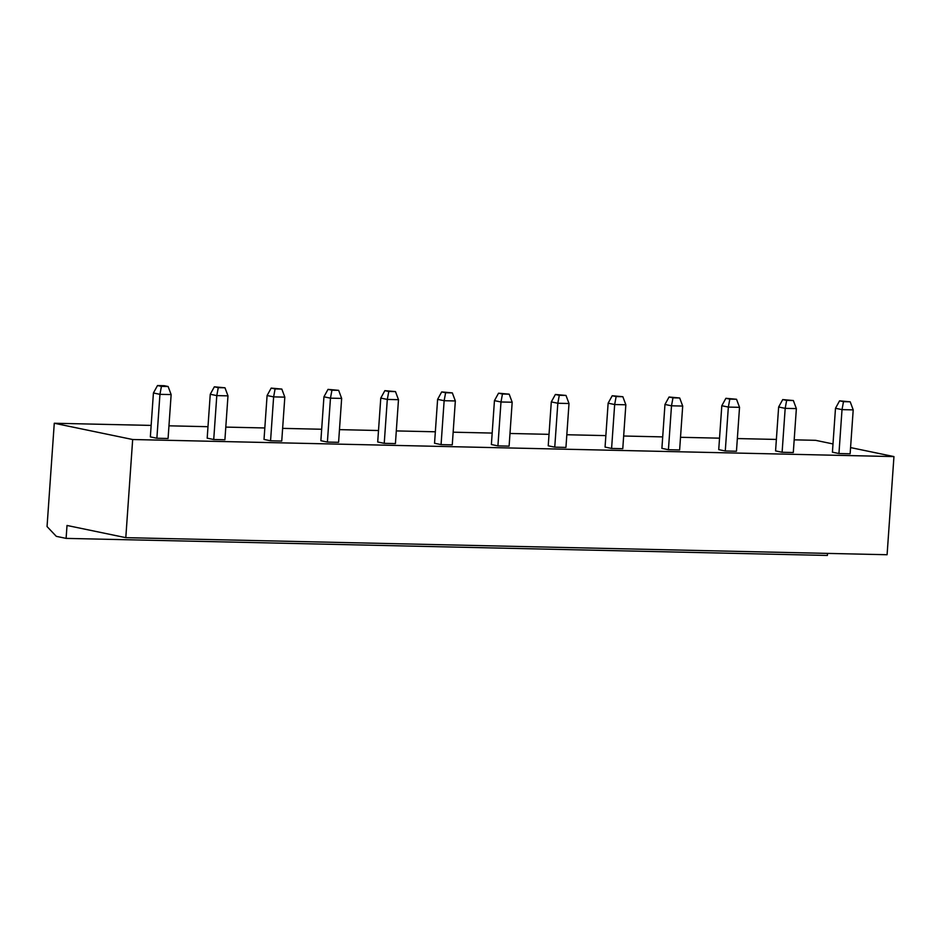 <?xml version="1.0" encoding="UTF-8"?>
<svg xmlns="http://www.w3.org/2000/svg" width="941" height="941" viewBox="0 0 941 941"><rect width="100%" height="100%" fill="white"/><g stroke="black" fill="none" stroke-linecap="round" stroke-linejoin="round"><path stroke-width="1.41" d="M125.8 537.664L132.669 439.518L54.272 423.25L47.05 526.56L56.307 536.346L66.105 538.381L67.011 525.466L125.8 537.664L887.092 554.731L893.95 456.585L850.57 447.587M132.669 439.518L893.95 456.585M832.997 443.94L815.553 440.317L794.18 439.835M54.272 423.25L151.148 425.414M168.957 425.814L207.985 426.696M225.793 427.096L264.833 427.967M282.629 428.367L321.669 429.249M339.478 429.637L378.505 430.519M396.314 430.919L435.342 431.79M453.15 432.19L492.178 433.072M509.987 433.472L549.026 434.342M566.823 434.742L605.863 435.612M623.671 436.012L662.699 436.895M680.508 437.294L719.536 438.165M737.344 438.565L776.384 439.435M611.591 448.445L622.777 448.692L625.847 404.783L614.661 404.536L608.133 403.171L605.063 447.081L611.591 448.445L614.661 404.536L616.132 396.561L612.215 395.749L608.133 403.171M668.428 449.716L679.625 449.963L682.696 406.053L671.498 405.806L664.969 404.454L661.899 448.363L668.428 449.716L671.498 405.806L672.98 397.831L679.684 397.984L682.696 406.053M497.918 445.893L509.105 446.14L512.175 402.23L500.988 401.983L494.448 400.631L491.378 444.54L497.918 445.893L500.988 401.983L502.459 394.008L509.175 394.161L512.175 402.23M554.755 447.163L565.941 447.422L569.011 403.513L557.825 403.254L551.297 401.901L548.227 445.811L554.755 447.163L557.825 403.254L559.295 395.291L555.378 394.479L551.297 401.901M327.397 442.07L338.584 442.317L341.654 398.408L330.467 398.161L323.939 396.808L320.869 440.717L327.397 442.07L330.467 398.161L331.938 390.186L328.021 389.374L323.939 396.808M384.234 443.34L395.42 443.587L398.49 399.69L387.304 399.431L380.776 398.078L377.706 441.988L384.234 443.34L387.304 399.431L388.786 391.468L395.491 391.609L398.49 399.69M441.07 444.611L452.268 444.87L455.338 400.96L444.14 400.713L437.612 399.349L434.542 443.258L441.07 444.611L444.14 400.713L445.622 392.738L452.327 392.891L455.338 400.96M156.876 438.247L168.074 438.494L171.144 394.585L159.946 394.338L153.418 392.985L150.348 436.883L156.876 438.247L159.946 394.338L161.429 386.363L157.5 385.551L153.418 392.985M213.725 439.518L224.911 439.765L227.981 395.855L216.795 395.608L210.255 394.255L207.185 438.165L213.725 439.518L216.795 395.608L218.265 387.645L224.981 387.786L227.981 395.855M270.561 440.788L281.747 441.047L284.817 397.137L273.631 396.879L267.091 395.526L264.021 439.435L270.561 440.788L273.631 396.879L275.101 388.915L271.184 388.104L267.091 395.526M782.112 452.268L793.298 452.515L796.368 408.606L785.182 408.359L778.642 406.994L775.572 450.904L782.112 452.268L785.182 408.359L786.652 400.384L793.369 400.537L796.368 408.606M725.276 450.986L736.462 451.245L739.532 407.335L728.346 407.077L721.806 405.724L718.736 449.633L725.276 450.986L728.346 407.077L729.816 399.113L736.532 399.266L739.532 407.335M838.949 453.538L850.135 453.785L853.205 409.876L842.019 409.629L835.49 408.276L832.42 452.186L838.949 453.538L842.019 409.629L843.489 401.654L839.572 400.842L835.49 408.276M66.105 538.381L827.386 555.449L827.539 553.402M616.132 396.561L622.848 396.714L612.215 395.749M622.848 396.714L625.847 404.783M679.684 397.984L669.051 397.02L664.969 404.454M672.98 397.831L669.051 397.02M509.175 394.161L498.542 393.197L494.448 400.631M502.459 394.008L498.542 393.197M555.378 394.479L566.011 395.443L569.011 403.513M559.295 395.291L566.011 395.443M331.938 390.186L338.654 390.339L328.021 389.374M338.654 390.339L341.654 398.408M395.491 391.609L384.857 390.656L380.776 398.078M388.786 391.468L384.857 390.656M452.327 392.891L441.694 391.926L437.612 399.349M445.622 392.738L441.694 391.926M161.429 386.363L168.133 386.516L164.216 385.704L157.5 385.551M168.133 386.516L171.144 394.585M224.981 387.786L214.348 386.822L210.255 394.255M218.265 387.645L214.348 386.822M271.184 388.104L281.818 389.068L284.817 397.137M275.101 388.915L281.818 389.068M793.369 400.537L782.736 399.572L778.642 406.994M786.652 400.384L782.736 399.572M736.532 399.266L725.899 398.302L721.806 405.724M729.816 399.113L725.899 398.302M839.572 400.842L850.205 401.807L853.205 409.876M843.489 401.654L850.205 401.807"/></g></svg>
